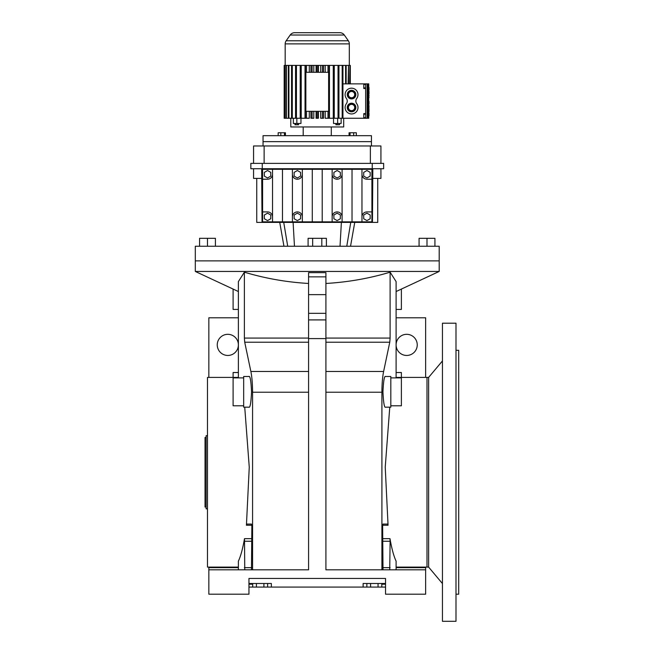 <?xml version="1.0" encoding="UTF-8"?>
<svg xmlns="http://www.w3.org/2000/svg" width="654" height="654" viewBox="0 0 654 654"><rect width="100%" height="100%" fill="white"/><g stroke="black" fill="none" stroke-linecap="round" stroke-linejoin="round"><path stroke-width="0.98" d="M396.103 372.527L401.384 372.527L401.384 377.407M382.631 541.242L390.111 541.242L389.988 538.659C391.738 548.698 393.773 556.194 396.103 561.157L396.103 569.814M425.64 377.407L425.64 317.787L396.103 317.787M238.383 317.787L208.847 317.787L208.847 377.407M425.64 567.1L425.64 569.814L325.913 569.814L325.913 338.6L308.574 338.6L308.574 569.814L208.847 569.814L208.847 594.2L248.953 594.2L248.953 578.447L385.533 578.447L385.533 594.2L425.64 594.2L425.64 569.814M406.674 334.317A10.57 10.57 0 0 0 396.103 344.887A10.57 10.57 0 0 0 406.674 355.457A10.57 10.57 0 0 0 417.244 344.887A10.57 10.57 0 0 0 406.674 334.317M390.111 541.242L389.727 569.814M442.447 360.934L428.623 377.407L428.623 567.1L426.997 567.1L426.997 377.407L396.103 377.407M428.623 377.407L426.997 377.407L426.997 567.1L396.103 567.1M325.913 276.863L308.574 276.863L308.574 272.653L325.913 272.653L325.913 338.6M396.103 377.889L396.103 281.596L390.111 272.187C369.273 278.432 347.879 282.185 325.913 283.46M439.194 271.443L195.301 271.443L195.301 260.881L439.194 260.881L195.301 260.881L195.301 246.247L439.194 246.247L439.194 271.443L396.103 291.537M382.672 525.236L388.059 525.236L385.231 467.193L389.768 407.18M389.988 538.659L382.631 538.659M396.103 309.416L401.384 309.416L401.384 289.076M251.864 538.659L244.498 538.659C242.748 548.698 240.713 556.194 238.383 561.157L238.383 569.814M208.847 567.1L208.847 569.814M227.813 334.317A10.57 10.57 0 0 0 217.251 344.887A10.57 10.57 0 0 0 227.813 355.457A10.57 10.57 0 0 0 238.383 344.887A10.57 10.57 0 0 0 227.813 334.317M308.574 283.46C286.746 282.209 265.352 278.449 244.383 272.187L238.383 281.596L238.383 377.889M381.911 569.814L381.911 392.228C381.944 383.89 382.516 376.974 383.62 371.472L389.768 342.222L390.111 338.069L390.111 272.187M385.647 407.18C384.372 408.055 383.473 402.938 382.942 391.836C383.473 380.734 384.372 375.617 385.647 376.491L390.822 376.491L390.822 407.18L385.647 407.18M383.007 569.814L382.631 526.241L383.007 524.075L387.47 524.075L388.059 525.236M233.102 289.076L233.102 309.416L238.383 309.416M238.383 377.407L207.49 377.407L207.49 567.1L238.383 567.1M233.102 377.407L233.102 372.527L238.383 372.527M251.815 525.236L246.427 525.236L249.256 467.193L244.727 407.18M244.498 538.659L244.759 569.814M308.574 276.863L308.574 338.6M244.383 272.187L244.383 338.069L244.719 342.222L250.866 371.472C251.978 376.974 252.542 383.89 252.575 392.228L252.575 569.814M248.839 376.491C250.114 375.617 251.022 380.734 251.545 391.836C251.022 402.938 250.114 408.055 248.839 407.18L243.672 407.18L243.672 376.491L248.839 376.491M251.479 569.814L251.864 526.241L251.479 524.075L247.016 524.075L246.427 525.236M248.953 584.21L252.689 584.21M381.797 584.21L385.533 584.21M248.953 587.088L252.689 587.088L252.689 583.491M378.061 583.491L378.061 587.088L385.533 587.088M385.533 583.491L363.125 583.491L363.125 587.088L263.897 587.088L263.897 583.491M271.369 587.088L271.369 583.491L248.953 583.491M390.822 405.791L401.384 405.791L401.384 377.889L390.822 377.889M378.061 587.088L363.125 587.088M366.861 587.088L366.861 583.491M370.589 587.088L370.589 583.491M381.797 587.088L381.797 583.491M267.633 587.088L267.633 583.491M263.897 587.088L256.425 587.088L256.425 583.491M256.425 587.088L252.689 587.088M243.672 377.889L233.102 377.889L233.102 405.791L243.672 405.791M369.003 101.362L369.003 104.141L368.733 101.059M368.733 105.425L368.733 83.867L368.251 83.867L368.251 118.251L334.276 118.251L334.276 65.384L333.262 65.384L333.262 118.251L329.461 118.251L329.461 65.384M368.733 107.836L368.725 108.76M368.668 110.207L369.003 108.564L369.003 111.433M368.733 111.924L368.717 112.929M368.676 113.583L368.66 114.254M368.66 114.605L368.692 115.513M368.733 115.799L368.733 118.251L368.251 118.251M369.003 113.355L368.987 115.799L368.733 113.592M368.93 111.924L368.954 111.433M368.709 107.836L368.979 105.425L368.709 107.836M368.733 91.233L368.733 94.397M368.995 97.119L368.995 97.601L368.725 97.119M368.733 87.129L368.733 90.522M369.003 95.255L368.995 96.089L369.003 95.255M368.251 83.867L342.941 83.867M368.733 105.171L368.987 107.354L368.979 105.425M368.97 115.039L368.954 114.613M368.987 107.591L368.733 108.073M368.995 108.76L368.954 111.229M369.003 94.094L369.003 91.307M368.725 97.601L368.725 99.539M368.987 113.404L369.003 113.821M368.987 107.836L369.003 105.817M369.003 114.613L368.987 112.929M368.987 115.799L368.987 115.308M369.003 87.432L369.003 90.219M349.898 83.867L349.898 65.384L349.694 83.867M348.508 83.867L348.508 65.384L348.108 83.867M350.307 65.384L350.307 83.867L349.898 65.384M367.769 83.867L367.769 118.251M356.716 103.634A4.3 4.3 0 0 1 356.716 98.476A6.45 6.45 0 0 0 347.217 89.843A6.45 6.45 0 0 0 346.399 98.476A4.3 4.3 0 0 1 346.399 103.634A6.45 6.45 0 0 0 351.558 113.951A6.45 6.45 0 0 0 356.716 103.634M363.788 83.867L363.788 88.503L365.643 88.503L365.643 113.608L363.788 113.608L363.788 118.251M346.162 83.867L346.162 65.384L345.582 65.384L345.582 83.867M346.162 65.384L348.108 65.384M348.508 65.384L349.694 65.384M367.115 83.867L367.115 118.251M342.941 118.251L342.941 65.384L345.582 65.384M368.954 110.796L368.962 110.387M290.793 118.251L290.793 126.966L343.693 126.966L343.693 118.251M341.126 118.251L341.126 123.475L333.532 123.475L333.532 118.251M325.202 65.384L325.202 72.3M325.202 111.327L325.202 118.251L327.997 118.251L327.997 111.327M320.697 65.384L320.697 72.3M320.697 111.327L320.697 118.251L322.406 118.251L322.406 111.327L316.659 111.327L316.659 118.251L318.4 118.251L318.4 111.327M318.4 65.384L318.4 72.3M316.095 111.327L316.095 118.251L316.659 118.251M316.095 65.384L316.095 72.3M313.789 65.384L313.789 72.3M313.789 111.327L313.789 118.251L312.081 118.251L312.081 111.327L310.928 111.327L310.928 118.251L312.081 118.251M309.293 65.384L309.293 72.3M309.293 111.327L309.293 118.251L305.385 118.251L305.385 65.384L284.588 65.384L284.588 118.251L288.324 118.251L288.324 65.384M305.034 65.384L305.034 118.251L300.211 118.251L300.211 65.384M293.36 118.251L293.36 123.475L300.963 123.475L300.963 118.251M337.644 123.475L337.644 118.251M338.944 118.251L338.944 65.384L342.189 65.384L342.189 118.251M342.941 65.384L342.189 65.384M365.643 88.503L365.643 87.922L363.788 87.922M363.788 114.188L365.643 114.188L365.643 113.608M365.643 87.922L365.643 84.448L363.788 84.448M365.643 114.188L365.643 117.671L363.788 117.671M284.792 118.251L284.792 65.384M316.659 111.327L312.081 111.327M312.081 65.384L310.928 65.384L310.928 72.3L312.081 72.3L312.081 65.384L316.659 65.384L316.659 72.3L317.828 72.3L317.828 65.384L322.406 65.384L322.406 72.3L323.558 72.3L323.558 65.384L322.406 65.384M312.081 72.3L316.659 72.3M310.928 65.384L305.385 65.384M322.406 118.251L323.558 118.251L323.558 111.327L322.406 111.327M327.997 118.251L329.101 118.251L329.101 65.384L323.558 65.384M296.842 123.475L296.842 118.251M301.224 118.251L301.224 65.384M317.828 72.3L322.406 72.3M285.978 65.384L285.978 118.251M288.913 65.384L288.913 118.251L300.211 118.251M327.997 65.384L327.997 72.3M338.944 65.384L334.276 65.384M284.588 65.384L284.588 118.251M329.101 65.384L333.262 65.384M296.442 118.251L296.442 65.384M317.828 118.251L317.828 111.327M334.276 118.251L333.262 118.251M338.044 65.384L338.044 118.251M286.378 118.251L286.378 65.384M306.489 118.251L306.489 111.327M306.489 72.3L306.489 65.384M288.913 118.251L288.324 118.251M291.545 65.384L291.545 118.251M294.635 32.7L339.859 32.7L294.635 32.7A5.42 5.42 0 0 0 290.196 35.014L286.158 40.777A5.42 5.42 0 0 0 285.177 43.883L285.177 65.384M339.859 32.7A5.42 5.42 0 0 1 344.298 35.014L348.337 40.777A5.42 5.42 0 0 1 349.318 43.883L349.318 65.384M351.558 111.801A4.3 4.3 0 0 0 355.85 107.501A4.3 4.3 0 0 0 351.558 103.201A4.3 4.3 0 0 0 347.258 107.501A4.3 4.3 0 0 0 351.558 111.801M351.558 98.909A4.3 4.3 0 0 0 355.85 94.609A4.3 4.3 0 0 0 351.558 90.309A4.3 4.3 0 0 0 347.258 94.609A4.3 4.3 0 0 0 351.558 98.909M298.584 123.475L298.584 124.783L294.995 124.783L294.995 123.475M295.477 124.783L295.477 123.475M297.268 124.783L297.268 123.475M317.828 65.384L316.659 65.384M323.558 111.327L328.627 111.327L328.627 72.3L323.558 72.3M339.017 123.475L339.017 124.783L339.5 124.783L339.5 123.475M339.017 124.783L337.219 124.783L337.219 123.475M337.219 124.783L335.903 124.783L335.903 123.475M292.297 118.251L292.297 65.384M295.551 65.384L295.551 118.251M303.194 126.966L303.194 135.68M331.292 126.966L331.292 135.68M310.928 72.3L305.859 72.3L305.859 111.327L310.928 111.327M351.558 90.881A3.728 3.728 0 0 0 347.83 94.609A3.728 3.728 0 0 0 351.558 98.337A3.728 3.728 0 0 0 355.277 94.609A3.728 3.728 0 0 0 351.558 90.881M351.558 103.782A3.728 3.728 0 0 0 347.83 107.501A3.728 3.728 0 0 0 351.558 111.229A3.728 3.728 0 0 0 355.277 107.501A3.728 3.728 0 0 0 351.558 103.782M371.439 145.973L371.439 141.64L263.047 141.64L371.439 141.64L371.439 135.68L263.047 135.68L263.047 145.973M351.558 91.454A3.156 3.156 0 0 0 348.402 94.609A3.156 3.156 0 0 0 351.558 97.757A3.156 3.156 0 0 0 354.705 94.609A3.156 3.156 0 0 0 351.558 91.454M351.558 104.354A3.156 3.156 0 0 0 348.402 107.501A3.156 3.156 0 0 0 351.558 110.657A3.156 3.156 0 0 0 354.705 107.501A3.156 3.156 0 0 0 351.558 104.354M353.667 135.68L353.667 132.754L356.324 132.754L356.324 135.68M285.422 135.68L285.422 132.754L284.449 132.754L284.449 135.68M284.449 132.754L280.819 132.754L280.819 135.68M353.667 132.754L350.037 132.754L350.037 135.68M350.037 132.754L349.064 132.754L349.064 135.68M280.819 132.754L278.171 132.754L278.171 135.68M199.568 246.247L199.568 238.318L215.419 238.318L215.419 246.247M207.49 238.318L207.49 246.247M434.926 246.247L434.926 238.318L419.067 238.318L419.067 246.247M308.091 246.247L308.091 238.318L326.395 238.318L326.395 246.247M312.669 238.318L312.669 246.247M426.997 238.318L426.997 246.247M321.817 238.318L321.817 246.247M256.744 178.395L256.744 222.393L377.742 222.393L377.742 178.395M262.041 222.393L261.665 168.74M372.821 168.74L372.445 222.393M261.665 178.395L253.564 178.395L253.564 168.74M380.93 168.74L380.93 178.395L372.821 178.395M372.232 168.74L372.232 163.377L383.636 163.377L383.636 168.74L250.85 168.74L250.85 163.377L262.254 163.377L262.254 168.74M361.964 169.28L361.964 174.25A4.97 4.97 0 0 0 366.935 179.221L371.905 179.221L371.905 169.28L262.589 169.28L262.589 221.853L272.522 221.853L272.522 216.883A4.97 4.97 0 0 0 267.551 211.912L262.589 211.912M371.905 179.221L371.905 211.912L366.935 211.912A4.97 4.97 0 0 0 361.964 216.883L361.964 221.853L371.905 221.853L371.905 211.912M361.964 221.853L272.522 221.853M372.232 163.377L262.254 163.377M262.589 179.221L267.551 179.221A4.97 4.97 0 0 0 272.522 174.25L272.522 216.883M361.964 174.25L361.964 216.883M282.463 169.28L282.463 221.853M272.522 169.28L272.522 174.25M332.15 169.28L332.15 221.853M322.209 169.28L322.209 221.853M312.277 169.28L312.277 221.853M302.336 169.28L302.336 221.853M292.403 169.28L292.403 221.853M342.091 169.28L342.091 221.853M352.024 169.28L352.024 221.853M264.33 215.019L264.33 218.747L267.551 220.611L270.781 218.747L270.781 215.019L267.551 213.155L264.33 215.019M267.551 170.522L264.33 172.386L264.33 176.114L267.551 177.978L270.781 176.114L270.781 172.386L267.551 170.522M370.164 176.114L370.164 172.386L366.935 170.522L363.706 172.386L363.706 176.114L366.935 177.978L370.164 176.114M363.706 215.019L363.706 218.747L366.935 220.611L370.164 218.747L370.164 215.019L366.935 213.155L363.706 215.019M294.145 215.019L294.145 218.747L297.366 220.611L300.595 218.747L300.595 215.019L297.366 213.155L294.145 215.019M302.336 216.883A4.97 4.97 0 0 0 297.366 211.912A4.97 4.97 0 0 0 292.403 216.883M292.403 174.25A4.97 4.97 0 0 0 297.366 179.221A4.97 4.97 0 0 0 302.336 174.25M342.091 216.883A4.97 4.97 0 0 0 337.121 211.912A4.97 4.97 0 0 0 332.15 216.883M332.15 174.25A4.97 4.97 0 0 0 337.121 179.221A4.97 4.97 0 0 0 342.091 174.25M340.35 218.747L340.35 215.019L337.121 213.155L333.892 215.019L333.892 218.747L337.121 220.611L340.35 218.747M333.892 176.114L337.121 177.978L340.35 176.114L340.35 172.386L337.121 170.522L333.892 172.386L333.892 176.114M300.595 176.114L300.595 172.386L297.366 170.522L294.145 172.386L294.145 176.114L297.366 177.978L300.595 176.114M253.564 163.377L253.564 145.973L264.126 145.973L264.126 163.377M370.36 163.377L370.36 145.973L264.126 145.973M380.93 163.377L380.93 145.973L370.36 145.973M207.49 435.67L206.133 435.67L206.133 508.837L207.49 508.837M206.133 507.005L205.029 507.005L205.029 437.501L206.133 437.501M455.993 621.3L455.993 323.207L442.447 323.207L442.447 621.3L455.993 621.3M455.993 594.2L458.699 594.2L458.699 350.307L455.993 350.307M425.64 567.639L396.103 567.639M382.631 567.639L390.111 567.639M325.913 338.069L390.111 338.069M325.913 392.228L381.911 392.228M238.383 567.639L208.847 567.639M244.383 338.069L308.574 338.069M325.913 342.222L389.768 342.222M325.913 294.643L308.574 294.643M325.913 371.472L383.62 371.472M325.913 319.912L308.574 319.912M325.913 313.331L308.574 313.331M252.575 392.228L308.574 392.228M251.864 567.639L244.383 567.639M251.864 541.242L244.383 541.242M250.866 371.472L308.574 371.472M244.719 342.222L308.574 342.222M349.318 43.883L285.177 43.883M348.337 40.777L286.158 40.777M344.298 35.014L290.196 35.014M287.711 246.247L283.73 222.393M294.464 246.247L293.106 222.393M346.775 246.247L350.757 222.393M340.023 246.247L341.38 222.393M238.383 291.537L195.301 271.443M363.125 583.491L363.125 584.21M284.179 65.384L284.179 118.251M283.95 246.247L279.74 222.393M350.536 246.247L354.746 222.393M428.623 567.1L442.447 583.572"/></g></svg>
